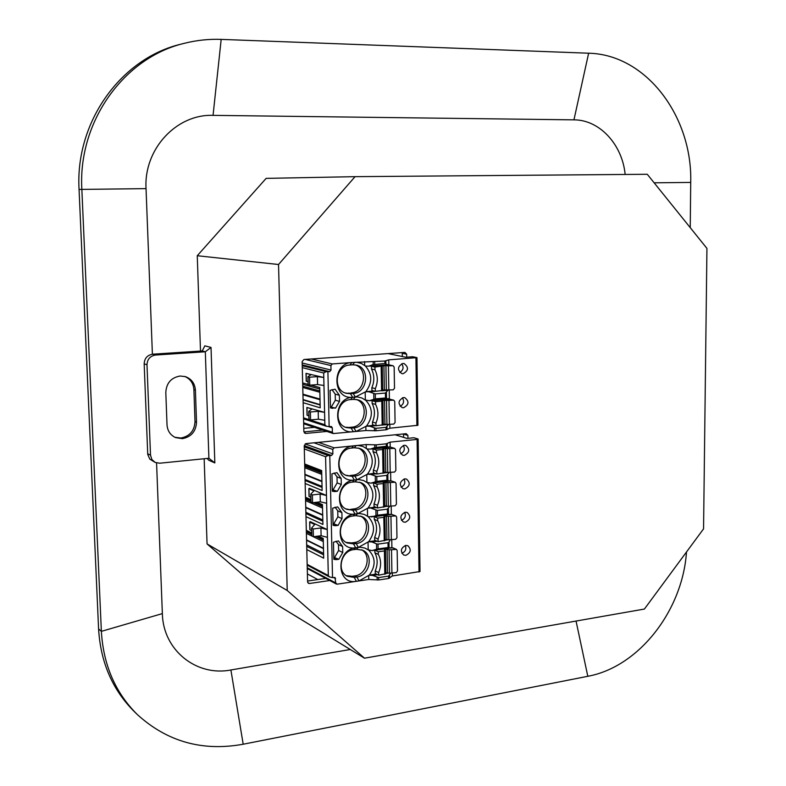 <?xml version="1.0" encoding="UTF-8"?>
<svg xmlns="http://www.w3.org/2000/svg" width="786" height="786" viewBox="0 0 786 786"><rect width="100%" height="100%" fill="white"/><g stroke="black" fill="none" stroke-linecap="round" stroke-linejoin="round"><path stroke-width="1.18" d="M576.05 621.048L587.81 676.294L243.188 744.224C202.474 751.622 167.172 741.719 137.295 714.523L134.367 711.664C112.506 689.921 100.579 662.333 98.584 628.908L79.062 189.436C75.043 121.918 121.152 58.026 181.389 44.065L184.7 43.23C196.736 40.214 208.889 38.936 221.18 39.388L588.635 53.212C646.338 54.46 692.594 116.731 690.717 182.421L690.236 227.655M137.295 714.523C115.336 692.682 103.359 664.956 101.365 631.355L81.852 189.426C77.824 121.516 124.178 57.25 184.7 43.23M625.155 174.453C622.306 144.604 599.649 119.757 573.947 119.855L213.055 115.365C176.516 113.911 143.681 149.104 146.039 188.63L79.062 189.436M350.261 649.491L230.897 669.977C196.52 676.775 163.056 650.287 162.358 613.601L156.571 462.964M152.396 354.211L146.039 188.63M587.81 676.294C639.028 666.892 682.631 610.408 686.492 551.998M200.499 351.077L197.257 255.725L266.14 178.373L355.066 176.663L278.529 264.509L287.224 590.492L364.498 658.187L644.402 609.052L703.558 528.86L706.938 248.396L647.271 174.276L355.066 176.663M287.224 590.492L207.062 543.922L277.91 605.299L364.498 658.187M197.257 255.725L278.529 264.509M207.062 543.922L204.164 458.739M207.15 458.444L208.683 460.193L214.833 462.915L211.021 347.422L204.841 345.84L202.248 350.959L205.323 351.774L155.54 355.036L152.681 354.191L202.248 350.959M403.542 433.941L403.601 437.38M325.758 578.388L307.572 581.041M402.157 352.6L402.344 356.53M322.82 430.089L303.887 431.887M317.78 579.547L307.395 573.937M402.294 353.317L406.667 354.201L406.716 357.178M326.858 431.426L305.754 433.44L303.868 431.652L302.138 361.619L303.936 359.497L404.928 352.403L406.667 354.201M314.479 427.338L303.789 428.341M302.748 386.191L319.814 390.927M303.15 402.687L320.207 407.816L319.735 387.567L310.716 385.111M302.964 394.798L320.02 399.74M303.082 399.573L320.138 404.623M327.909 371.788L329.137 426.611L331.387 426.503L332.291 427.8L332.399 432.261L333.293 433.558L353.336 431.72C332.979 434.589 332.164 398.119 352.639 397.225C332.213 399.858 331.387 363.161 351.941 362.513L332.262 363.938L330.916 365.539L331.014 370.049L329.668 371.65L326.111 371.67L323.685 373.006L324.864 424.745L303.534 417.877M324.579 412.355L306.854 407.453L311.924 409.025L308.751 411.392L310.382 411.992L318.192 411.304L324.579 412.355M323.783 377.496L306.019 373.36L311.099 374.686L307.906 376.71L309.546 377.221L317.387 376.622L323.783 377.496M329.137 426.611L326.455 426.267L324.864 424.745M317.387 376.622L317.573 384.57L323.97 385.484M307.886 376.759L308.083 384.708L309.733 385.189L317.573 384.57M308.083 384.708L307.916 376.779M306.019 373.36L306.216 381.171L308.004 381.672M306.216 381.171L306.049 373.379M309.546 377.221L309.733 385.189M318.192 411.304L318.379 419.203L324.765 420.284M308.918 419.351L308.751 411.481L308.918 419.351L310.568 419.911L318.379 419.203M306.854 407.453L307.041 415.214L308.839 415.804M307.041 415.214L306.884 407.472M310.382 411.992L310.568 419.911M302.777 387.469L319.843 392.243M302.944 394.169L320.01 399.101M332.783 408.376L330.474 407.905L330.081 390.318L335.121 389.237L339.385 395.289L339.513 401.391L335.534 408.13L330.474 407.688M335.534 408.13L330.454 406.991M339.385 395.289L335.209 394.14L332.006 389.591M335.209 394.14L335.337 400.212L339.513 401.391M331.378 406.902L335.337 400.212M416.973 357.689L417.936 425.275L389.885 428.203L386.044 429.795L375.954 430.777L365.922 430.512L356.048 431.465L353.867 427.849C368.084 427.22 371.189 402.796 357.424 399.75L353.287 399.376L355.36 396.999L357.659 396.989L362.071 398.05L365.991 400.536C372.967 408.445 373.134 416.944 366.482 426.041L356.048 431.465L353.336 431.72L351.165 428.105L353.867 427.849L351.755 427.191C365.343 426.601 369.155 403.631 356.343 399.504M345.339 392.99L350.458 393.688L346.371 393.324C332.331 390.328 335.406 365.303 349.878 365.009L351.941 362.513L384.865 361.02L388.726 359.85L416.973 357.64L412.719 356.746L405.782 357.237L388.068 353.592M352.639 397.225L355.36 396.999L353.169 393.462L350.458 393.688L352.639 397.225L350.585 399.602C336.526 400.054 333.009 424.155 346.479 427.613L351.165 428.105L349.063 427.446L351.755 427.191M345.447 427.24L349.063 427.446M350.585 399.602L353.287 399.376M348.355 393.118L353.169 393.462C367.799 392.98 370.452 367.632 356.117 365.077L352.59 364.802L354.663 362.317L356.972 362.336L361.403 363.456L365.343 366.001C372.338 374.048 372.495 382.605 365.824 391.674L355.36 396.999M351.057 392.892C365.048 392.45 368.457 368.565 355.036 364.881M349.878 365.009L352.59 364.802M364.606 361.599L364.684 365.451L365.343 366.001M373.173 361.796L373.222 364.566L368.693 366.148L365.647 366.08M373.222 364.566L384.904 363.486L387.469 364.753L388.805 364.272L388.726 359.85M368.693 366.148L387.469 364.753M365.922 430.512L365.854 426.7L366.482 426.041L374.372 425.295M383.283 424.45L385.69 424.224M389.817 424.469L389.885 428.203M366.138 391.752L365.195 392.332L365.343 399.986L369.341 400.713L375.374 398.836L375.286 393.914L369.174 391.841L365.824 391.674L374.057 390.996M382.684 390.278L385.523 390.043M389.247 390.18L389.384 398.522L369.341 400.713M383.214 424.813L376.003 425.786L372.525 424.735L372.476 422.053C375.197 415.607 375.079 409.398 372.132 403.444L372.083 400.752L389.836 399.219L393.776 400.182L386.515 400.487L386.928 424.46L383.273 424.234M369.174 391.841L375.364 391.33L371.896 390.436L371.847 387.734C374.568 381.279 374.45 375.04 371.493 369.007L371.444 366.296L389.925 365.117M403.434 397.559L404.8 397.667C409.388 401.42 408.985 404.78 403.601 407.738L402.177 407.62C397.637 403.827 398.05 400.477 403.434 397.559M403.071 373.714L401.843 373.625C397.077 369.862 397.431 366.473 402.904 363.466L404.063 363.545C408.887 367.278 408.553 370.668 403.071 373.714M381.888 390.789L387.979 390.259M375.374 398.836L385.494 397.971L388.048 399.101M387.901 390.288L385.415 393.059L385.494 397.971M375.286 393.914L385.415 393.059M388.431 424.558L386.005 427.358L386.044 429.795M375.954 430.777L375.905 428.321L369.813 426.248L375.679 425.688M366.787 426.14L369.813 426.248M383.254 424.971L387.695 424.548M375.905 428.321L386.005 427.358M376.003 425.786L375.954 423.084L372.476 422.053M393.776 400.182L394.729 401.499L395.073 422.504L393.766 424.096L386.928 424.46M372.132 403.444L375.61 404.407C378.567 410.38 378.685 416.609 375.954 423.084M375.61 404.407L375.561 401.695L381.77 401.155L382.87 400.85L381.858 400.369L386.515 400.487M372.083 400.752L375.561 401.695M384.521 400.143L384.934 424.076M382.615 390.485L375.374 391.33L375.325 388.618L371.847 387.734M389.601 364.999L393.157 365.775L394.159 367.131L394.513 388.274L393.206 389.856L382.674 389.984M371.493 369.007L374.981 369.813C377.948 375.865 378.066 382.134 375.325 388.618M374.981 369.813L374.932 367.082L383.922 365.755L393.157 365.775M371.444 366.296L374.932 367.082M383.922 365.755L384.344 389.846M400.143 406.342C403.758 404.24 404.505 401.381 402.403 397.775M399.779 372.456C403.356 370.196 404.004 367.298 401.695 363.741M305.872 512.305L322.81 520.008M305.754 507.628L322.702 515.233M305.98 516.628L322.918 524.439L322.457 504.622L316.905 502.215M305.155 483.469L322.132 490.503L321.661 470.568L304.673 463.986M304.732 466.314L321.72 472.946M304.762 467.699L321.749 474.371M305.056 479.499L322.034 486.436M304.939 474.793L321.926 481.622M304.929 474.302L321.906 481.13M305.548 499.208L310.912 501.547M313.408 502.637L322.506 506.606M305.744 507.196L322.692 514.791M305.577 500.633L322.535 508.07M306.795 549.581L323.694 558.158L323.243 538.469L318.271 536.081M304.3 448.934L325.591 456.725L328.302 575.529L307.159 564.368M327.261 529.577L310.097 521.599L309.684 522.051L314.695 524.537L311.58 528.054L313.201 528.968L320.924 527.976L327.261 529.577M326.475 495.475L309.281 488.273L308.869 488.686L313.889 490.926L310.755 494.109L312.386 494.934L320.128 494.03L326.475 495.475M306.353 531.896L311.718 534.48M315.726 536.416L323.282 540.061M345.663 475.176L352.148 476.306L346.685 475.628C334.001 471.59 338.049 448.698 351.568 448.049L353.621 445.839L334.109 447.814L332.773 449.435L332.871 453.866L331.535 455.487L329.796 455.674L332.527 577.602L334.983 577.474L335.73 582.927L337.115 584.175L356.363 581.316C336.31 585.167 335.514 549.709 355.685 547.763C335.563 551.399 334.757 515.704 355.007 514.005C334.816 517.414 334.001 481.494 354.319 480.02C334.06 483.213 333.244 447.067 353.621 445.839L366.188 444.562L376.209 444.847L386.29 443.815L390.121 442.135L417.101 439.403L417.926 438.952L413.908 437.733L407.03 438.431L395.112 434.776M335.376 525.726L333.087 525.362L332.704 508.149L337.685 506.882L341.9 512.639L342.028 518.613L338.088 525.382L335.376 525.726L333.077 524.684M336.123 559.652L333.844 559.327L333.47 542.212L338.432 540.896L342.627 546.575L342.755 552.509L338.835 559.278L336.123 559.652L333.834 558.502M334.62 491.584L332.331 491.191L331.947 473.87L336.939 472.651L341.163 478.497L341.291 484.51L337.351 491.27L334.62 491.584L332.321 490.641M332.527 577.602L329.442 576.914L328.302 575.529M325.591 456.725L327.998 455.487L329.796 455.674M320.128 494.03L320.315 501.812L326.652 503.286M310.735 494.198L310.922 501.979L312.573 502.735L320.315 501.812M310.922 501.979L310.765 494.227M309.026 496.418L308.869 488.804L309.026 496.418L310.814 497.224M312.386 494.934L312.573 502.735M320.924 527.976L321.11 535.708L327.438 537.349M311.561 528.153L311.865 535.983L313.388 536.72L321.11 535.708M311.747 535.885L311.59 528.192M309.655 522.15L309.841 529.744L311.62 530.638M309.841 529.744L309.684 522.179M313.201 528.968L313.388 536.72M338.088 525.382L333.048 523.623M341.9 512.639L337.754 510.851L335.082 507.206M337.754 510.851L337.882 516.785L342.028 518.613M333.971 523.505L337.882 516.785M338.835 559.278L333.804 557.353M342.627 546.575L338.491 544.59L335.995 541.23M338.491 544.59L338.619 550.495L342.755 552.509M334.718 557.225L338.619 550.495M337.351 491.27L332.301 489.688M341.163 478.497L337.017 476.886L334.178 472.966M337.017 476.886L337.145 482.869L341.291 484.51M333.215 489.58L337.145 482.869M418.142 439.128L420.029 571.52L392.371 575.971L388.608 578.476L378.656 579.96L368.762 579.478L359.035 580.923L356.873 576.983C369.538 575.774 374.097 554.847 362.71 550.22L356.313 549.286L358.357 547.4L360.627 547.262L364.969 548.078L368.84 550.279C375.708 557.618 375.865 565.891 369.312 575.097L359.035 580.923L356.363 581.316L354.211 577.376L356.873 576.983L354.781 575.922C366.816 574.763 371.906 555.309 361.629 549.787M354.319 480.02L357.011 479.715L354.84 476.002L352.148 476.306L354.319 480.02L352.266 482.132C339.1 482.918 334.738 505.015 346.872 509.387L352.835 510.202L355.007 514.005L352.963 515.999C340.132 516.913 335.484 538.263 347.088 542.939L353.523 543.892L355.685 547.763L353.641 549.65C341.134 550.691 336.241 571.343 347.333 576.276L354.211 577.376L352.128 576.305L354.781 575.922M346.331 575.686L352.128 576.305M353.641 549.65L356.313 549.286M355.685 547.763L358.357 547.4L356.196 543.539C369.174 542.448 373.478 520.813 361.57 516.461L355.636 515.655L357.689 513.661L359.959 513.563L364.321 514.427L368.202 516.697C375.099 524.154 375.256 532.476 368.673 541.662L358.357 547.4M346.076 542.399L351.44 542.92L353.523 543.892L356.196 543.539L354.103 542.556C366.453 541.525 371.326 521.354 360.499 516.068M352.963 515.999L355.636 515.655M351.44 542.92L354.103 542.556M355.007 514.005L357.689 513.661L355.518 509.868C368.84 508.915 372.839 486.524 360.401 482.496L354.958 481.828L357.011 479.715L359.29 479.647L363.663 480.56L367.563 482.899C374.48 490.484 374.637 498.864 368.035 508.021L357.689 513.661M345.85 508.896L352.835 510.202L355.518 509.868L353.415 508.984C366.109 508.08 370.717 487.143 359.33 482.142M352.266 482.132L354.958 481.828M350.743 509.318L353.415 508.984M350.045 475.51L352.727 475.206L354.84 476.002C368.516 475.176 372.181 451.97 359.192 448.325L354.27 447.774L356.323 445.564L358.613 445.515L363.004 446.497L366.915 448.885C373.851 456.607 374.008 465.037 367.396 474.174L357.011 479.715M352.727 475.206C365.775 474.43 370.088 452.687 358.121 448.01M351.568 448.049L354.27 447.774M366.188 444.562L366.266 448.354L366.915 448.885M374.686 444.886L374.735 447.617L370.245 449.111L367.219 448.983M374.735 447.617L386.329 446.252L388.874 447.185L390.19 446.487L390.121 442.135M370.245 449.111L388.874 447.185M376.602 549.227L378.095 548.893L378.007 544.099L376.504 543.873L376.602 549.227L372.142 550.603L368.202 549.787L368.054 542.34L368.673 541.662L375.885 540.689M391.762 539.835L391.89 547.095L390.583 548.048L389.06 547.508L388.972 542.173L387.989 542.733L388.068 547.518L389.06 547.508M368.762 579.478L368.693 575.774L369.312 575.097L376.386 574.065M392.332 573.2L392.371 575.971M367.701 474.282L366.767 474.832L366.915 482.378L370.884 483.154L376.867 481.366L376.779 476.513L370.717 474.42L367.396 474.174L374.942 473.329M384.118 472.298L386.083 472.081M390.632 472.494L390.76 480.236L389.443 481.012L370.884 483.154M371.513 516.982L377.486 515.233L387.498 513.965L390.013 514.634L368.506 516.824L367.553 516.186L367.416 508.689L368.035 508.021L375.394 507.117M384.708 505.968L386.447 505.752M391.202 506.272L391.33 513.769L390.013 514.634M385.818 573.701L378.714 575.205L375.266 573.515L375.217 570.891C377.899 564.476 377.791 558.443 374.883 552.794L374.843 550.229M390.681 547.98L392.961 547.832L396.468 549.414L389.08 549.836L389.473 573.161L385.867 572.778M385.238 540.306L378.105 541.692L374.657 540.139L374.608 537.506C377.29 531.081 377.182 525.009 374.274 519.3L374.224 516.657L391.772 514.427L395.869 515.94L388.5 516.333L388.903 539.805L385.287 539.451M384.649 506.705L377.486 507.972L374.038 506.557L373.989 503.914C376.681 497.479 376.573 491.368 373.645 485.591L373.596 482.928L391.212 480.904L395.26 482.25L387.92 482.624L388.333 506.243L384.698 505.929M384.059 472.887L376.877 474.027L373.409 472.769L373.36 470.107C376.072 463.671 375.954 457.521 373.026 451.665L372.977 448.993L390.642 447.165L394.651 448.364L387.341 448.708L387.753 472.474L384.108 472.19M404.702 478.87L406.509 479.077C410.577 482.859 410.027 486.141 404.859 488.912L403.002 488.695C398.974 484.874 399.543 481.602 404.702 478.87M405.38 522.218L403.356 521.963C399.534 518.151 400.153 514.918 405.222 512.246L407.197 512.492C411.058 516.274 410.459 519.517 405.38 522.218M405.743 545.415L407.865 545.7C411.54 549.483 410.882 552.696 405.9 555.329L403.719 555.034C400.084 551.232 400.762 548.019 405.743 545.415M404.181 445.289L405.812 445.456C410.086 449.228 409.594 452.54 404.338 455.389L402.648 455.212C398.423 451.4 398.934 448.099 404.181 445.289M370.717 474.42L376.239 473.801M383.715 449.219L384.128 472.946L387.871 472.494M376.867 481.366L386.918 480.217L389.443 481.012M389.149 472.592L386.83 475.383L386.918 480.217M376.779 476.513L386.83 475.383M368.339 508.149L376.69 507.638M384.718 506.646L388.215 506.213M389.66 506.38L387.41 509.161L387.498 513.965M377.486 515.233L377.398 510.409L371.356 508.306M377.398 510.409L387.41 509.161M390.691 573.328L388.569 576.099L388.608 578.476M378.656 579.96L378.616 577.572L372.603 575.44L377.673 574.694M369.617 575.254L372.603 575.44M385.887 573.485L389.031 573.023M378.616 577.572L388.569 576.099M376.504 543.873L371.984 541.976L377.172 541.269M368.978 541.809L371.984 541.976M378.095 548.893L388.068 547.518M378.007 544.099L387.989 542.733M385.297 540.169L388.608 539.727M390.17 539.962L388.972 542.173M372.142 550.603L390.583 548.048M378.714 575.205L378.665 572.581L375.217 570.891M396.468 549.414L397.166 550.573L397.5 571.009L396.223 572.621L389.473 573.161M374.883 552.794L378.331 554.405C381.239 560.074 381.348 566.126 378.665 572.581M378.331 554.405L378.282 551.772L384.403 550.917L385.484 550.426L384.472 549.611L387.105 549.247L389.08 549.836M374.932 550.22L378.282 551.772M387.105 549.247L387.508 572.532M378.105 541.692L378.056 539.049L374.608 537.506M395.869 515.94L396.625 517.129L396.959 537.703L395.672 539.304L388.903 539.805M374.274 519.3L377.722 520.764C380.64 526.492 380.748 532.594 378.056 539.049M377.722 520.764L377.673 518.112L383.814 517.326L384.894 516.874L383.892 516.137L388.5 516.333M374.224 516.657L377.673 518.112M386.525 515.803L386.928 539.235M377.486 507.972L377.447 505.31L373.989 503.914M395.26 482.25L396.065 483.488L396.409 504.18L395.122 505.781L388.333 506.243M373.645 485.591L377.113 486.907C380.041 492.714 380.149 498.845 377.447 505.31M377.113 486.907L377.064 484.235L383.214 483.528L384.305 483.115L383.293 482.447L387.92 482.624M373.596 482.928L377.064 484.235M385.936 482.142L386.348 505.722M376.877 474.027L376.828 471.354L373.36 470.107M394.651 448.364L395.515 449.631L395.859 470.45L394.562 472.052L387.753 472.474M373.026 451.665L376.494 452.834C379.432 458.71 379.54 464.89 376.828 471.354M376.494 452.834L376.445 450.152L382.615 449.504L383.715 449.15L382.703 448.551L387.341 448.708M372.977 448.993L376.445 450.152M385.356 448.275L385.769 472.003M401.066 487.163C404.672 485.394 405.664 482.673 404.043 478.998M401.459 520.322C405.045 518.681 406.126 516.019 404.692 512.354M401.872 553.285C405.419 551.752 406.578 549.159 405.33 545.494M400.673 453.787C404.299 451.891 405.193 449.111 403.375 445.456M306.55 539.894L323.468 548.245M306.393 533.37L323.311 541.574M306.56 540.267L323.478 548.628M306.678 544.914L323.586 553.383M329.747 580.52L309.438 583.497L308.426 583.32L307.591 581.856L304.221 445.731L306 443.599L406.175 433.685L407.905 435.405L407.954 438.333M155.54 355.036C150.175 355.94 147.326 359.173 146.992 364.743L150.509 455.143L151.845 459.476L155.147 462.423L159.666 463.219L208.899 458.267L205.323 351.774L211.021 347.422M155.147 462.423L149.792 459.122L147.739 454.455L144.172 363.839C144.496 358.308 147.326 355.085 152.681 354.191M195.409 390.151L196.52 422.21C195.969 431.435 191.253 436.918 182.381 438.657L175.553 437.596C170.326 435.11 167.477 430.846 167.015 424.823L165.807 392.46C166.377 383.087 171.151 377.604 180.132 376.022L185.437 376.641C191.538 378.94 194.859 383.44 195.409 390.151L193.896 389.65C193.405 383.293 190.34 378.881 184.69 376.425M193.896 389.65L195.007 421.63C194.456 430.826 189.75 436.289 180.898 438.028L174.826 437.262M208.899 458.267L214.833 462.915M162.358 613.601L101.365 631.355L98.584 628.908M221.18 39.388L213.055 115.365M588.635 53.212L573.947 119.855M230.897 669.977L243.188 744.224M690.717 182.421L654.139 182.814M305.754 433.44L304.447 432.988M308.073 384.393L302.669 382.91M320.148 405.016L303.091 399.956M302.286 367.632L323.685 373.006M326.111 371.67L302.237 365.736M308.2 384.767L308.004 376.818M306.324 381.22L306.137 373.409M309.036 419.419L308.849 411.52M307.159 415.273L306.972 407.512M332.291 427.8L328.401 426.543M302.168 362.994L331.014 370.049M305.204 359.408L330.916 365.539M329.668 371.65L302.217 364.871M332.262 363.938L311.266 358.986M332.399 432.261L303.651 422.799M374.745 364.242L374.696 361.757M415.932 357.876L416.904 425.59M373.753 393.658L373.851 399.17M386.506 398.08L386.407 392.597M387.046 429.598L386.997 426.867M374.382 428.085L374.431 430.816M385.916 363.633L385.867 360.872M384.865 361.02L384.904 363.486M381.77 401.155L382.192 425.197M389.836 399.219L393.373 400.153M389.404 424.509L389.001 400.526M381.161 366.62L381.593 390.819M389.257 364.969L392.813 365.755M385.926 366.05L386.339 390.18M388.824 390.22L388.412 366.08M322.84 521.226L305.901 513.494M322.054 487.408L305.076 480.452M310.873 499.601L305.499 497.273M311.678 532.918L306.314 530.344M323.626 554.828L306.707 546.339M334.109 447.814L318.507 442.361M313.978 442.803L332.773 449.435M305.125 443.923L332.871 453.866M335.632 578.594L333.48 577.464M327.998 455.487L304.251 446.87M311.04 502.067L310.853 494.286M309.144 496.506L308.957 488.853M311.865 535.983L311.678 528.251M309.959 529.843L309.772 522.238M335.73 582.927L307.238 567.767M376.248 447.283L376.209 444.847M417.101 439.403L419.007 572.021M375.266 476.277L375.364 481.7M387.911 480.266L387.812 474.862M388.49 513.985L388.392 508.621M375.885 510.183L375.983 515.567M389.581 578.162L389.542 575.509M377.113 577.356L377.162 580.019M387.331 446.33L387.282 443.609M386.29 443.815L386.329 446.252M384.403 550.917L384.816 574.311M392.332 547.754L395.839 549.326M391.919 573.259L391.526 549.925M383.814 517.326L384.226 540.856M391.772 514.427L395.289 515.862M391.349 539.894L390.956 516.412M383.214 483.528L383.637 507.206M391.212 480.904L394.729 482.191M390.789 506.322L390.387 482.692M382.615 449.504L383.037 473.339M390.642 447.165L394.169 448.315M390.21 472.533L389.817 448.767M331.535 455.487L304.221 445.623M403.552 434.088L407.905 435.405M309.438 583.497L307.748 582.554M150.509 455.143L147.689 453.797M146.992 364.743L144.172 363.839M196.52 422.21L195.007 421.63M302.698 384.315L319.774 389.001M303.553 418.859L326.455 426.267M303.681 423.762L333.293 433.558M382.87 400.909L383.283 424.872M382.261 366.414L382.684 390.534M304.703 465.204L321.69 471.806M305.528 498.412L310.892 500.751M314.832 502.46L322.486 505.801M306.344 531.424L311.708 534.008M316.493 536.317L323.272 539.579M307.179 565.134L329.442 576.914M307.257 568.524L336.379 584.047M385.484 550.524L385.887 573.79M384.894 516.962L385.307 540.385M384.305 483.194L384.718 506.773"/></g></svg>
